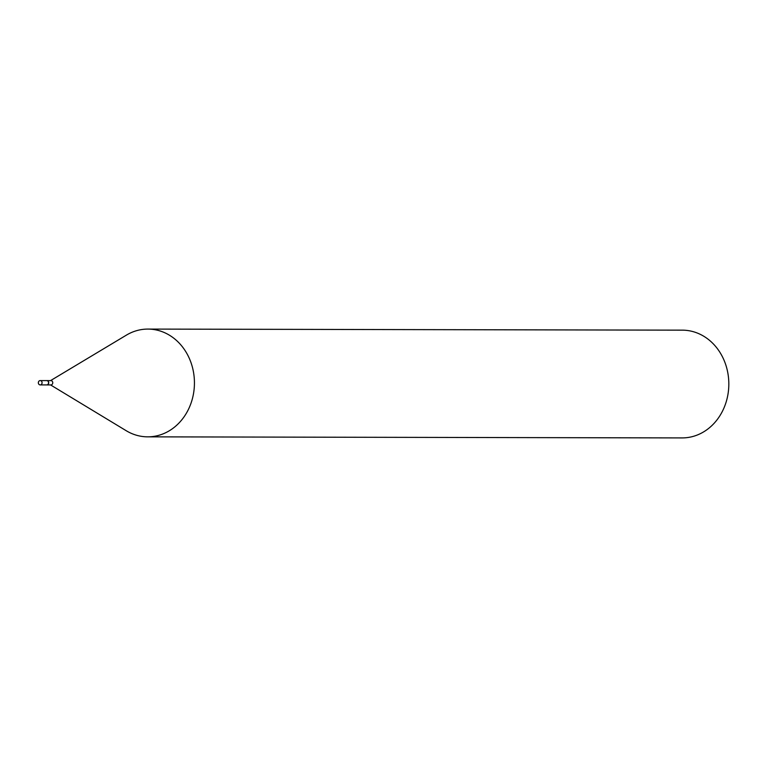 <?xml version="1.0" encoding="UTF-8"?>
<svg xmlns="http://www.w3.org/2000/svg" width="767" height="767" viewBox="0 0 767 767"><rect width="100%" height="100%" fill="white"/><g stroke="black" fill="none" stroke-linecap="round" stroke-linejoin="round"><path stroke-width="1.15" d="M38.35 382.934A2.157 1.86 90.1 0 1 42.06 382.56A2.157 1.86 90.1 0 1 38.35 382.934M40.21 380.595L46.701 380.605A2.157 1.86 90.1 0 1 46.691 384.919L40.2 384.9M46.806 380.605A2.157 1.86 90.1 0 1 46.902 384.919A2.157 1.86 90.1 0 1 46.797 384.909M46.912 380.605L51.025 380.614A2.157 1.86 90.1 0 1 51.015 384.919L46.902 384.919M50.564 380.614L126.373 335.141A53.882 46.614 90.1 0 1 147.935 329.081L682.323 330.155A53.882 46.614 90.1 0 1 728.65 379.339A53.882 46.614 90.1 0 1 682.103 437.919L147.715 436.845A53.882 46.614 90.1 0 1 126.181 430.699L50.555 384.919M147.935 329.081A53.882 46.614 90.1 0 1 194.262 378.265A53.882 46.614 90.1 0 1 147.715 436.845"/></g></svg>
